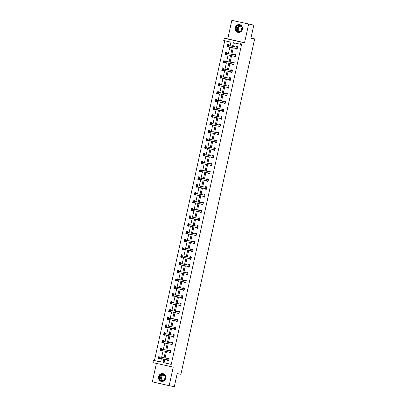 <?xml version="1.0" encoding="UTF-8"?>
<svg xmlns="http://www.w3.org/2000/svg" width="407" height="407" viewBox="0 0 407 407"><rect width="100%" height="100%" fill="white"/><g stroke="black" fill="none" stroke-linecap="round" stroke-linejoin="round"><path stroke-width="0.61" d="M242.404 29.289A3.984 3.632 100.8 0 1 238.115 32.402A3.984 3.632 100.8 0 1 235.317 27.686A3.984 3.632 100.8 0 1 239.606 24.573A3.984 3.632 100.8 0 1 242.404 29.289M165.664 378.327A3.984 3.632 100.8 0 1 161.376 381.445A3.984 3.632 100.8 0 1 158.577 376.729A3.984 3.632 100.8 0 1 162.866 373.616A3.984 3.632 100.8 0 1 165.664 378.327M156.4 363.42L152.345 381.868L169.154 385.668L173.234 367.099L152.91 362.632L153.414 360.363L160.612 361.991L161.355 358.613M253.805 25.132L231.827 20.35L253.805 25.132L250.936 38.182L254.655 38.889L180.912 374.308L177.187 373.601L174.318 386.65L169.154 385.668M224.761 40.746L154.446 360.561L153.414 360.363M230.108 45.915L230.937 42.145L223.733 40.517L224.232 38.248L241.041 42.043L240.542 44.312L233.343 42.689L232.534 46.373M231.827 20.35L227.747 38.914L224.232 38.248M254.655 38.889L250.961 38.055M235.373 56.995L234.234 56.761L235.368 57.016L235.918 54.523L234.783 54.263L234.661 54.823M234.234 56.761L234.356 56.202M231.949 72.568L230.81 72.329L231.944 72.588L232.494 70.09L231.359 69.836L231.237 70.396M230.81 72.329L230.932 71.774M228.525 88.136L227.386 87.902L228.525 88.156L229.07 85.663L227.935 85.404L227.813 85.963M227.386 87.902L227.508 87.342M225.107 103.709L223.962 103.47L225.102 103.729L225.651 101.231L224.511 100.977L224.389 101.536M223.962 103.47L224.089 102.915M221.683 119.282L220.543 119.042L221.678 119.297L222.227 116.804L221.087 116.55L220.965 117.104M220.543 119.042L220.665 118.483M218.259 134.849L217.119 134.615L218.254 134.87L218.803 132.377L217.664 132.117L217.542 132.677M217.119 134.615L217.241 134.056M214.835 150.422L213.695 150.183L214.83 150.442L215.379 147.945L214.245 147.69L214.118 148.245M213.695 150.183L213.817 149.623M211.411 165.99L210.271 165.756L211.406 166.01L211.955 163.517L210.821 163.258L210.699 163.818M210.271 165.756L210.394 165.196M207.987 181.563L206.848 181.324L207.982 181.583L208.532 179.085L207.397 178.831L207.275 179.39M206.848 181.324L206.97 180.769M204.563 197.13L203.424 196.896L204.558 197.151L205.108 194.658L203.973 194.398L203.851 194.958M203.424 196.896L203.546 196.337M201.139 212.703L200 212.464L201.134 212.724L201.684 210.226L200.549 209.971L200.427 210.531M200 212.464L200.122 211.91M197.716 228.276L196.576 228.037L197.71 228.291L198.26 225.799L197.125 225.544L197.003 226.099M196.576 228.037L196.698 227.477M194.292 243.844L193.152 243.61L194.287 243.864L194.836 241.371L193.701 241.112L193.579 241.672M193.152 243.61L193.274 243.05M190.868 259.417L189.728 259.178L190.868 259.437L191.412 256.939L190.278 256.685L190.155 257.239M189.728 259.178L189.85 258.618M187.444 274.984L186.304 274.75L187.444 275.005L187.988 272.512L186.854 272.252L186.732 272.812M186.304 274.75L186.431 274.191M184.025 290.557L182.885 290.318L184.02 290.578L184.569 288.08L183.43 287.825L183.308 288.385M182.885 290.318L183.008 289.764M180.601 306.125L179.462 305.891L180.596 306.145L181.146 303.653L180.006 303.393L179.884 303.953M179.462 305.891L179.584 305.331M177.177 321.698L176.038 321.459L177.172 321.718L177.722 319.22L176.587 318.966L176.46 319.526M176.038 321.459L176.16 320.904M173.753 337.271L172.614 337.032L173.748 337.286L174.298 334.793L173.163 334.539L173.036 335.093M172.614 337.032L172.736 336.472M170.33 352.838L169.19 352.604L170.324 352.859L170.874 350.366L169.739 350.106L169.617 350.666M169.19 352.604L169.312 352.045M234.371 42.918L233.567 46.571M233.282 47.858L231.853 54.355M231.573 55.642L230.143 62.144M229.858 63.426L228.429 69.928M228.149 71.215L226.719 77.712M226.434 78.999L225.005 85.495M224.725 86.783L223.295 93.284M223.011 94.572L221.586 101.068M221.301 102.355L219.872 108.852M219.587 110.139L218.162 116.641M217.877 117.923L216.448 124.425M216.168 125.712L214.738 132.209M214.453 133.496L213.024 139.993M212.744 141.28L211.314 147.782M211.03 149.069L209.6 155.566M209.32 156.853L207.891 163.349M207.606 164.637L206.176 171.138M205.896 172.42L204.467 178.922M204.182 180.209L202.757 186.706M202.472 187.993L201.043 194.49M200.758 195.777L199.333 202.279M199.048 203.566L197.619 210.063M197.339 211.35L195.909 217.847M195.625 219.134L194.195 225.636M193.915 226.918L192.486 233.42M192.201 234.707L190.771 241.203M190.491 242.491L189.062 248.987M188.777 250.274L187.347 256.776M187.067 258.063L185.638 264.56M185.353 265.847L183.928 272.344M183.643 273.631L182.214 280.133M181.929 281.415L180.505 287.917M180.22 289.204L178.79 295.701M178.51 296.988L177.081 303.485M176.796 304.772L175.366 311.274M175.086 312.561L173.657 319.057M173.372 320.345L171.942 326.841M171.662 328.128L170.233 334.63M169.948 335.912L168.518 342.414M168.239 343.701L166.809 350.198M166.524 351.485L165.1 357.982M164.815 359.269L164.052 362.729L171.255 364.357L241.575 44.511L240.542 44.312M168.615 360.622L167.475 360.388L168.615 360.643L169.159 358.15L168.025 357.89L167.903 358.45M167.475 360.388L167.603 359.829M172.039 345.055L170.899 344.815L172.039 345.075L172.583 342.577L171.449 342.323L171.327 342.882M170.899 344.815L171.021 344.261M175.463 329.482L174.323 329.248L175.458 329.502L176.007 327.009L174.873 326.75L174.751 327.309M174.323 329.248L174.445 328.688M178.887 313.914L177.747 313.675L178.882 313.934L179.431 311.436L178.297 311.182L178.174 311.737M177.747 313.675L177.869 313.115M182.311 298.341L181.171 298.107L182.305 298.362L182.855 295.869L181.72 295.609L181.598 296.169M181.171 298.107L181.293 297.548M185.734 282.773L184.595 282.534L185.729 282.789L186.279 280.296L185.144 280.041L185.022 280.596M184.595 282.534L184.717 281.975M189.158 267.201L188.019 266.961L189.153 267.221L189.703 264.723L188.568 264.469L188.446 265.028M188.019 266.961L188.141 266.407M192.582 251.628L191.443 251.394L192.577 251.648L193.127 249.155L191.992 248.896L191.865 249.455M191.443 251.394L191.565 250.834M196.006 236.06L194.867 235.821L196.001 236.08L196.55 233.582L195.416 233.328L195.289 233.888M194.867 235.821L194.989 235.266M199.43 220.487L198.29 220.253L199.425 220.508L199.974 218.015L198.835 217.755L198.713 218.315M198.29 220.253L198.413 219.694M202.854 204.919L201.714 204.68L202.849 204.94L203.398 202.442L202.259 202.187L202.137 202.742M201.714 204.68L201.836 204.121M206.278 189.347L205.133 189.113L206.273 189.367L206.822 186.874L205.683 186.615L205.56 187.174M205.133 189.113L205.26 188.553M209.697 173.779L208.557 173.54L209.697 173.794L210.241 171.301L209.106 171.047L208.984 171.601M208.557 173.54L208.679 172.98M213.12 158.206L211.981 157.967L213.115 158.226L213.665 155.728L212.53 155.474L212.408 156.034M211.981 157.967L212.103 157.412M216.544 142.633L215.405 142.399L216.539 142.654L217.089 140.161L215.954 139.901L215.832 140.461M215.405 142.399L215.527 141.84M219.968 127.065L218.829 126.826L219.963 127.086L220.513 124.588L219.378 124.333L219.256 124.893M218.829 126.826L218.951 126.272M223.392 111.493L222.253 111.259L223.387 111.513L223.936 109.02L222.802 108.761L222.68 109.32M222.253 111.259L222.375 110.699M226.816 95.925L225.676 95.686L226.811 95.945L227.36 93.447L226.226 93.193L226.104 93.747M225.676 95.686L225.799 95.126M230.24 80.352L229.1 80.118L230.235 80.372L230.784 77.879L229.65 77.62L229.528 78.18M229.1 80.118L229.222 79.558M233.664 64.784L232.524 64.545L233.659 64.799L234.208 62.307L233.074 62.052L232.946 62.607M232.524 64.545L232.646 63.985M237.088 49.211L235.948 48.972L237.083 49.232L237.632 46.734L236.492 46.479L236.37 47.039M235.948 48.972L236.07 48.418M171.255 364.357L170.223 364.158L169.719 366.432M227.747 38.914L244.556 42.71L248.636 24.145M244.556 42.71L241.041 42.043M163.782 359.076L163.019 362.535L170.223 364.158M232.249 47.66L230.82 54.162M230.54 55.444L229.11 61.945M228.826 63.233L227.396 69.729M227.116 71.016L225.687 77.513M225.402 78.8L223.972 85.302M223.692 86.589L222.263 93.086M221.978 94.373L220.548 100.87M220.268 102.157L218.839 108.659M218.554 109.941L217.124 116.443M216.845 117.73L215.415 124.227M215.13 125.514L213.706 132.01M213.421 133.298L211.991 139.799M211.711 141.087L210.282 147.583M209.997 148.87L208.567 155.367M208.287 156.654L206.858 163.156M206.573 164.438L205.143 170.94M204.863 172.227L203.434 178.724M203.149 180.011L201.719 186.508M201.44 187.795L200.01 194.297M199.725 195.584L198.295 202.081M198.016 203.368L196.586 209.864M196.301 211.152L194.877 217.653M194.592 218.935L193.162 225.437M192.882 226.724L191.453 233.221M191.168 234.508L189.738 241.005M189.459 242.292L188.029 248.794M187.744 250.081L186.314 256.578M186.035 257.865L184.605 264.362M184.32 265.649L182.891 272.151M182.611 273.433L181.181 279.935M180.896 281.222L179.467 287.718M179.187 289.006L177.757 295.502M177.472 296.789L176.048 303.291M175.763 304.578L174.333 311.075M174.054 312.362L172.624 318.859M172.339 320.146L170.909 326.648M170.63 327.93L169.2 334.432M168.915 335.719L167.486 342.216M167.206 343.503L165.776 350M165.491 351.287L164.062 357.789M161.64 357.326L163.065 350.824M163.349 349.542L164.779 343.04M165.059 341.753L166.488 335.256M166.773 333.969L168.203 327.472M168.483 326.185L169.912 319.683M170.197 318.396L171.627 311.899M171.907 310.612L173.336 304.115M173.621 302.828L175.051 296.327M175.331 295.044L176.76 288.543M177.045 287.256L178.475 280.759M178.754 279.472L180.184 272.975M180.469 271.688L181.893 265.186M182.178 263.899L183.608 257.402M183.888 256.115L185.317 249.618M185.602 248.331L187.032 241.829M187.312 240.547L188.741 234.045M189.026 232.758L190.456 226.261M190.735 224.974L192.165 218.478M192.45 217.19L193.88 210.689M194.159 209.402L195.589 202.905M195.874 201.618L197.303 195.121M197.583 193.834L199.013 187.332M199.298 186.05L200.722 179.548M201.007 178.261L202.437 171.764M202.722 170.477L204.146 163.98M204.431 162.693L205.861 156.191M206.14 154.904L207.57 148.407M207.855 147.12L209.284 140.624M209.564 139.336L210.994 132.835M211.279 131.553L212.708 125.051M212.988 123.764L214.418 117.267M214.703 115.98L216.132 109.483M216.412 108.196L217.842 101.694M218.127 100.407L219.551 93.91M219.836 92.623L221.266 86.126M221.55 84.839L222.975 78.337M223.26 77.055L224.689 70.553M224.969 69.266L226.399 62.77M226.684 61.482L228.113 54.986M228.393 53.699L229.823 47.197M154.446 360.561L160.617 361.955M228.068 46.851L227.996 47.176L226.862 46.922L227.411 44.429L228.546 44.684L228.347 45.579M226.358 54.64L226.282 54.965L225.147 54.706L225.697 52.213L226.831 52.467L226.638 53.363M224.644 62.424L224.572 62.749L223.438 62.495L223.987 59.997L225.122 60.256L224.923 61.147M222.934 70.208L222.863 70.533L221.723 70.279L222.273 67.781L223.407 68.04L223.214 68.936M221.22 77.991L221.149 78.322L220.014 78.063L220.563 75.57L221.698 75.824L221.5 76.72M219.51 85.78L219.439 86.106L218.3 85.846L218.849 83.354L219.983 83.608L219.79 84.503M217.796 93.564L217.725 93.89L216.59 93.635L217.14 91.137L218.274 91.397L218.076 92.287M216.086 101.348L216.015 101.674L214.876 101.419L215.425 98.926L216.565 99.181L216.366 100.076M214.372 109.137L214.301 109.463L213.166 109.203L213.716 106.71L214.85 106.965L214.652 107.86M212.663 116.921L212.591 117.247L211.457 116.992L212.001 114.494L213.141 114.754L212.942 115.644M210.948 124.705L210.877 125.03L209.742 124.776L210.292 122.278L211.426 122.538L211.233 123.433M209.239 132.489L209.167 132.819L208.033 132.56L208.582 130.067L209.717 130.321L209.519 131.217M207.529 140.278L207.453 140.603L206.318 140.344L206.868 137.851L208.002 138.105L207.809 139.001M205.815 148.062L205.744 148.387L204.609 148.133L205.159 145.635L206.293 145.894L206.095 146.785M204.105 155.845L204.034 156.171L202.895 155.917L203.444 153.424L204.579 153.678L204.385 154.574M202.391 163.634L202.32 163.96L201.185 163.7L201.735 161.208L202.869 161.462L202.671 162.357M200.682 171.418L200.61 171.744L199.471 171.489L200.02 168.991L201.155 169.251L200.961 170.141M198.967 179.202L198.896 179.528L197.761 179.273L198.311 176.775L199.445 177.035L199.247 177.925M197.258 186.986L197.186 187.317L196.047 187.057L196.596 184.564L197.736 184.819L197.537 185.714M195.543 194.775L195.472 195.101L194.337 194.841L194.887 192.348L196.021 192.603L195.823 193.498M193.834 202.559L193.763 202.884L192.628 202.63L193.172 200.132L194.312 200.392L194.114 201.282M192.119 210.343L192.048 210.668L190.914 210.414L191.463 207.921L192.597 208.175L192.404 209.071M190.41 218.132L190.339 218.457L189.204 218.198L189.754 215.705L190.888 215.959L190.69 216.855M188.7 225.916L188.624 226.241L187.49 225.987L188.039 223.489L189.174 223.748L188.98 224.639M186.986 233.699L186.915 234.025L185.78 233.771L186.33 231.273L187.464 231.532L187.266 232.422M185.277 241.483L185.205 241.814L184.066 241.555L184.615 239.062L185.75 239.316L185.556 240.211M183.562 249.272L183.491 249.598L182.356 249.338L182.906 246.846L184.04 247.1L183.842 247.995M181.853 257.056L181.781 257.382L180.642 257.127L181.191 254.629L182.326 254.889L182.133 255.779M180.138 264.84L180.067 265.166L178.932 264.911L179.482 262.418L180.616 262.673L180.418 263.568M178.429 272.629L178.358 272.955L177.218 272.695L177.767 270.202L178.907 270.457L178.709 271.352M176.714 280.413L176.643 280.738L175.509 280.484L176.058 277.986L177.193 278.246L176.994 279.136M175.005 288.197L174.934 288.522L173.799 288.268L174.344 285.77L175.483 286.029L175.285 286.92M173.29 295.981L173.219 296.311L172.085 296.052L172.634 293.559L173.769 293.813L173.575 294.709M171.581 303.77L171.51 304.095L170.375 303.836L170.92 301.343L172.059 301.597L171.861 302.493M169.872 311.553L169.795 311.879L168.661 311.625L169.21 309.127L170.345 309.386L170.151 310.276M168.157 319.337L168.086 319.663L166.951 319.409L167.501 316.911L168.635 317.17L168.437 318.065M166.448 327.126L166.377 327.452L165.237 327.192L165.786 324.7L166.921 324.954L166.728 325.849M164.733 334.91L164.662 335.236L163.528 334.981L164.077 332.483L165.211 332.738L165.013 333.633M163.024 342.694L162.953 343.02L161.813 342.765L162.362 340.267L163.497 340.527L163.304 341.417M161.309 350.478L161.238 350.809L160.104 350.549L160.653 348.056L161.788 348.311L161.589 349.206M159.6 358.267L159.529 358.592L158.389 358.333L158.939 355.84L160.078 356.094L159.88 356.99M164.052 362.729L163.019 362.535M159.534 358.552L158.389 358.333M161.248 350.768L160.104 350.549M162.958 342.984L161.813 342.765M164.672 335.195L163.528 334.981M166.382 327.411L165.237 327.192M168.096 319.627L166.951 319.409M169.805 311.843L168.661 311.625M171.52 304.054L170.375 303.836M173.229 296.271L172.085 296.052M174.939 288.487L173.799 288.268M176.653 280.698L175.509 280.484M178.363 272.914L177.218 272.695M180.077 265.13L178.932 264.911M181.787 257.346L180.642 257.127M183.501 249.557L182.356 249.338M185.21 241.773L184.066 241.555M186.925 233.989L185.78 233.771M188.634 226.2L187.49 225.987M190.349 218.417L189.204 218.198M192.058 210.633L190.914 210.414M193.768 202.849L192.628 202.63M195.482 195.06L194.337 194.841M197.192 187.276L196.047 187.057M198.906 179.492L197.761 179.273M200.615 171.703L199.471 171.489M202.33 163.919L201.185 163.7M204.039 156.135L202.895 155.917M205.754 148.352L204.609 148.133M207.463 140.563L206.318 140.344M209.178 132.779L208.033 132.56M210.887 124.995L209.742 124.776M212.596 117.206L211.457 116.992M214.311 109.422L213.166 109.203M216.02 101.638L214.876 101.419M217.735 93.854L216.59 93.635M219.444 86.065L218.3 85.846M221.159 78.281L220.014 78.063M222.868 70.497L221.723 70.279M224.583 62.709L223.438 62.495M226.292 54.925L225.147 54.706M228.006 47.141L226.862 46.922M159.503 357.336L159.051 357.234L158.939 357.733L159.396 357.834L159.503 357.336L160.195 357.092L159.92 358.338L158.786 358.084L159.061 356.832L169.037 358.709M168.737 360.088L159.92 358.338L159.396 357.834M159.051 357.234L159.061 356.832L167.781 358.496L168.579 358.018M168.05 360.495L167.577 359.798M158.939 357.733L158.786 358.084M161.218 349.552L160.76 349.45L160.653 349.949L161.106 350.051L161.218 349.552L161.91 349.308L161.635 350.554L160.495 350.295L160.77 349.048L170.752 350.92M170.447 352.299L161.635 350.554L161.106 350.051M160.76 349.45L160.77 349.048L169.495 350.712L170.289 350.234M169.765 352.711L169.292 352.009M160.653 349.949L160.495 350.295M162.927 341.768L162.474 341.661L162.362 342.165L162.815 342.267L162.927 341.768L163.619 341.519L163.344 342.765L162.21 342.511L162.485 341.264L172.461 343.137M172.161 344.515L163.344 342.765L162.815 342.267M162.474 341.661L162.485 341.264L171.205 342.923L172.003 342.445M171.474 344.927L171.001 344.225M162.362 342.165L162.21 342.511M163.176 380.825A3.449 3.144 100.8 0 1 159.259 378.642A3.449 3.144 100.8 0 1 161.396 374.298A3.449 3.144 100.8 0 1 165.313 376.475A3.449 3.144 100.8 0 1 163.176 380.825M161.564 374.557A3.195 2.91 -79.2 0 0 159.468 377.818A3.195 2.91 -79.2 0 0 161.793 380.718A3.195 2.91 -79.2 0 0 163.217 380.601A3.195 2.91 -79.2 0 0 165.308 377.345A3.195 2.91 -79.2 0 0 162.988 374.445A3.195 2.91 -79.2 0 0 161.564 374.557M164.84 379.217A2.513 2.289 100.8 0 1 165.273 376.958M163.731 380.357A2.513 2.289 100.8 0 1 163.151 375.468A2.513 2.289 100.8 0 1 164.657 375.493M163.431 373.774A3.958 3.607 -79.2 0 0 163.029 373.672A3.958 3.607 -79.2 0 0 161.264 373.814A3.958 3.607 -79.2 0 0 158.664 377.854A3.958 3.607 -79.2 0 0 161.543 381.451A3.958 3.607 -79.2 0 0 161.961 381.501M239.921 31.782A3.449 3.144 100.8 0 1 235.999 29.604A3.449 3.144 100.8 0 1 238.136 25.254A3.449 3.144 100.8 0 1 242.053 27.432A3.449 3.144 100.8 0 1 239.921 31.782M238.304 25.514A3.195 2.91 -79.2 0 0 236.213 28.775A3.195 2.91 -79.2 0 0 238.533 31.675A3.195 2.91 -79.2 0 0 239.957 31.558A3.195 2.91 -79.2 0 0 242.048 28.302A3.195 2.91 -79.2 0 0 239.728 25.402A3.195 2.91 -79.2 0 0 238.304 25.514M241.58 30.179A2.513 2.289 100.8 0 1 242.012 27.915M240.476 31.314A2.513 2.289 100.8 0 1 239.891 26.43A2.513 2.289 100.8 0 1 241.402 26.45M240.171 24.73A3.958 3.607 -79.2 0 0 239.769 24.629A3.958 3.607 -79.2 0 0 238.003 24.771A3.958 3.607 -79.2 0 0 235.409 28.811A3.958 3.607 -79.2 0 0 238.288 32.407A3.958 3.607 -79.2 0 0 238.7 32.458M164.637 333.979L164.184 333.877L164.077 334.376L164.53 334.478L164.637 333.979L165.328 333.735L165.059 334.981L163.919 334.727L164.194 333.481L174.176 335.353M173.87 336.731L165.059 334.981L164.53 334.478M164.184 333.877L164.194 333.481L172.919 335.139L173.713 334.661M173.189 337.138L172.716 336.441M164.077 334.376L163.919 334.727M166.351 326.195L165.898 326.093L165.786 326.592L166.239 326.694L166.351 326.195L167.043 325.951L166.768 327.197L165.634 326.938L165.908 325.692L175.885 327.564M175.585 328.942L166.768 327.197L166.239 326.694M165.898 326.093L165.908 325.692L174.628 327.355L175.422 326.877M174.898 329.355L174.425 328.658M165.786 326.592L165.634 326.938M168.06 318.411L167.608 318.31L167.501 318.808L167.954 318.91L168.06 318.411L168.752 318.162L168.478 319.414L167.343 319.154L167.618 317.908L177.6 319.78M177.294 321.159L168.478 319.414L167.954 318.91M167.608 318.31L167.618 317.908L176.338 319.571L177.137 319.088M176.613 321.571L176.139 320.869M167.501 318.808L167.343 319.154M169.775 310.622L169.322 310.521L169.21 311.019L169.663 311.126L169.775 310.622L170.467 310.378L170.192 311.625L169.058 311.37L169.332 310.124L179.309 311.996M179.009 313.375L170.192 311.625L169.663 311.126M169.322 310.521L169.332 310.124L178.052 311.782L178.846 311.304M178.322 313.787L177.849 313.085M169.21 311.019L169.058 311.37M171.484 302.839L171.032 302.737L170.92 303.235L171.378 303.337L171.484 302.839L172.176 302.594L171.902 303.841L170.767 303.586L171.042 302.335L181.023 304.212M180.718 305.591L171.902 303.841L171.378 303.337M171.032 302.737L171.042 302.335L179.762 303.998L180.56 303.52M180.036 305.998L179.558 305.301M170.92 303.235L170.767 303.586M173.199 295.055L172.741 294.953L172.634 295.451L173.087 295.553L173.199 295.055L173.891 294.81L173.616 296.057L172.482 295.797L172.751 294.551L182.733 296.423M182.428 297.802L173.616 296.057L173.087 295.553M172.741 294.953L172.751 294.551L181.476 296.215L182.27 295.736M181.746 298.214L181.273 297.512M172.634 295.451L172.482 295.797M174.908 287.271L174.455 287.164L174.344 287.668L174.801 287.769L174.908 287.271L175.6 287.021L175.325 288.268L174.191 288.014L174.466 286.767L184.442 288.639M184.142 290.018L175.325 288.268L174.801 287.769M174.455 287.164L174.466 286.767L183.186 288.426L183.984 287.947M183.455 290.43L182.982 289.728M174.344 287.668L174.191 288.014M176.623 279.482L176.165 279.38L176.058 279.879L176.511 279.98L176.623 279.482L177.315 279.238L177.04 280.484L175.9 280.23L176.175 278.983L186.157 280.855M185.851 282.234L177.04 280.484L176.511 279.98M176.165 279.38L176.175 278.983L184.9 280.642L185.694 280.164M185.17 282.646L184.697 281.944M176.058 279.879L175.9 280.23M178.332 271.698L177.879 271.596L177.767 272.095L178.225 272.197L178.332 271.698L179.024 271.454L178.749 272.7L177.615 272.441L177.89 271.194L187.866 273.066M187.566 274.445L178.749 272.7L178.225 272.197M177.879 271.596L177.89 271.194L186.61 272.858L187.408 272.38M186.879 274.857L186.406 274.16M177.767 272.095L177.615 272.441M180.047 263.914L179.589 263.812L179.482 264.311L179.935 264.413L180.047 263.914L180.739 263.665L180.464 264.916L179.324 264.657L179.599 263.41L189.581 265.283M189.275 266.661L180.464 264.916L179.935 264.413M179.589 263.812L179.599 263.41L188.324 265.074L189.118 264.591M188.594 267.073L188.12 266.371M179.482 264.311L179.324 264.657M181.756 256.125L181.303 256.023L181.191 256.522L181.644 256.629L181.756 256.125L182.448 255.881L182.173 257.127L181.039 256.873L181.313 255.627L191.29 257.499M190.99 258.877L182.173 257.127L181.644 256.629M181.303 256.023L181.313 255.627L190.033 257.285L190.832 256.807M190.303 259.29L189.83 258.587M181.191 256.522L181.039 256.873M183.465 248.341L183.013 248.239L182.906 248.738L183.359 248.84L183.465 248.341L184.157 248.097L183.888 249.343L182.748 249.089L183.023 247.838L193.004 249.715M192.699 251.094L183.888 249.343L183.359 248.84M183.013 248.239L183.023 247.838L191.748 249.501L192.542 249.023M192.018 251.501L191.544 250.804M182.906 248.738L182.748 249.089M185.18 240.557L184.727 240.456L184.615 240.954L185.068 241.056L185.18 240.557L185.872 240.313L185.597 241.56L184.463 241.3L184.737 240.054L194.714 241.926M194.414 243.305L185.597 241.56L185.068 241.056M184.727 240.456L184.737 240.054L193.457 241.717L194.251 241.239M193.727 243.717L193.254 243.015M184.615 240.954L184.463 241.3M186.889 232.773L186.437 232.667L186.33 233.17L186.782 233.272L186.889 232.773L187.581 232.524L187.306 233.771L186.172 233.516L186.447 232.27L196.428 234.142M196.123 235.521L187.306 233.771L186.782 233.272M186.437 232.667L186.447 232.27L195.167 233.928L195.965 233.45M195.441 235.933L194.968 235.231M186.33 233.17L186.172 233.516M188.604 224.985L188.151 224.883L188.039 225.381L188.492 225.483L188.604 224.985L189.296 224.74L189.021 225.987L187.886 225.732L188.161 224.486L198.138 226.358M197.838 227.737L189.021 225.987L188.492 225.483M188.151 224.883L188.161 224.486L196.881 226.144L197.675 225.666M197.151 228.149L196.678 227.447M188.039 225.381L187.886 225.732M190.313 217.201L189.86 217.099L189.748 217.597L190.206 217.699L190.313 217.201L191.005 216.956L190.73 218.203L189.596 217.943L189.871 216.697L199.852 218.569M199.547 219.948L190.73 218.203L190.206 217.699M189.86 217.099L189.871 216.697L198.591 218.361L199.389 217.882M198.865 220.36L198.387 219.663M189.748 217.597L189.596 217.943M192.028 209.417L191.57 209.315L191.463 209.814L191.916 209.915L192.028 209.417L192.72 209.167L192.445 210.419L191.31 210.16L191.58 208.913L201.562 210.785M201.256 212.164L192.445 210.419L191.916 209.915M191.57 209.315L191.58 208.913L200.305 210.577L201.099 210.093M200.575 212.576L200.102 211.874M191.463 209.814L191.31 210.16M193.737 201.628L193.284 201.526L193.172 202.025L193.63 202.131L193.737 201.628L194.429 201.384L194.154 202.63L193.02 202.376L193.294 201.129L203.271 203.001M202.971 204.38L194.154 202.63L193.63 202.131M193.284 201.526L193.294 201.129L202.014 202.788L202.813 202.31M202.284 204.792L201.811 204.09M193.172 202.025L193.02 202.376M195.452 193.844L194.994 193.742L194.887 194.241L195.34 194.343L195.452 193.844L196.143 193.6L195.869 194.846L194.729 194.592L195.004 193.34L204.986 195.218M204.68 196.596L195.869 194.846L195.34 194.343M194.994 193.742L195.004 193.34L203.729 195.004L204.523 194.526M203.999 197.003L203.525 196.306M194.887 194.241L194.729 194.592M197.161 186.06L196.708 185.958L196.596 186.457L197.054 186.559L197.161 186.06L197.853 185.816L197.578 187.062L196.444 186.803L196.718 185.556L206.695 187.429M206.395 188.807L197.578 187.062L197.054 186.559M196.708 185.958L196.718 185.556L205.438 187.22L206.237 186.742M205.708 189.219L205.235 188.517M196.596 186.457L196.444 186.803M198.875 178.276L198.418 178.169L198.311 178.673L198.764 178.775L198.875 178.276L199.567 178.027L199.293 179.273L198.153 179.019L198.428 177.773L208.409 179.645M208.104 181.023L199.293 179.273L198.764 178.775M198.418 178.169L198.428 177.773L207.153 179.431L207.946 178.953M207.422 181.436L206.949 180.733M198.311 178.673L198.153 179.019M200.585 170.487L200.132 170.385L200.02 170.884L200.473 170.986L200.585 170.487L201.277 170.243L201.002 171.489L199.868 171.235L200.142 169.989L210.119 171.861M209.819 173.24L201.002 171.489L200.473 170.986M200.132 170.385L200.142 169.989L208.862 171.647L209.661 171.169M209.132 173.652L208.659 172.95M200.02 170.884L199.868 171.235M202.294 162.703L201.841 162.602L201.735 163.1L202.187 163.202L202.294 162.703L202.986 162.459L202.717 163.706L201.577 163.446L201.852 162.2L211.833 164.072M211.528 165.451L202.717 163.706L202.187 163.202M201.841 162.602L201.852 162.2L210.577 163.863L211.37 163.385M210.846 165.863L210.373 165.166M201.735 163.1L201.577 163.446M204.009 154.919L203.556 154.818L203.444 155.316L203.897 155.418L204.009 154.919L204.701 154.67L204.426 155.922L203.291 155.662L203.566 154.416L213.543 156.288M213.243 157.667L204.426 155.922L203.897 155.418M203.556 154.818L203.566 154.416L212.286 156.079L213.08 155.596M212.556 158.079L212.083 157.377M203.444 155.316L203.291 155.662M205.718 147.131L205.265 147.029L205.159 147.527L205.611 147.634L205.718 147.131L206.41 146.886L206.135 148.133L205.001 147.878L205.276 146.632L215.257 148.504M214.952 149.883L206.135 148.133L205.611 147.634M205.265 147.029L205.276 146.632L213.996 148.29L214.794 147.812M214.27 150.295L213.797 149.593M205.159 147.527L205.001 147.878M207.433 139.347L206.98 139.245L206.868 139.743L207.321 139.845L207.433 139.347L208.125 139.102L207.85 140.349L206.715 140.094L206.99 138.843L216.967 140.72M216.666 142.099L207.85 140.349L207.321 139.845M206.98 139.245L206.99 138.843L215.71 140.507L216.504 140.028M215.98 142.506L215.507 141.809M206.868 139.743L206.715 140.094M209.142 131.563L208.689 131.461L208.577 131.96L209.035 132.061L209.142 131.563L209.834 131.319L209.559 132.565L208.425 132.306L208.699 131.059L218.681 132.931M218.376 134.31L209.559 132.565L209.035 132.061M208.689 131.461L208.699 131.059L217.419 132.723L218.218 132.244M217.694 134.722L217.216 134.02M208.577 131.96L208.425 132.306M210.857 123.779L210.399 123.672L210.292 124.176L210.745 124.277L210.857 123.779L211.548 123.53L211.274 124.776L210.139 124.522L210.409 123.275L220.391 125.147M220.085 126.526L211.274 124.776L210.745 124.277M210.399 123.672L210.409 123.275L219.134 124.934L219.928 124.456M219.404 126.938L218.93 126.236M210.292 124.176L210.139 124.522M212.566 115.99L212.113 115.888L212.001 116.387L212.459 116.488L212.566 115.99L213.258 115.746L212.983 116.992L211.849 116.738L212.123 115.491L222.1 117.364M221.8 118.742L212.983 116.992L212.459 116.488M212.113 115.888L212.123 115.491L220.843 117.15L221.642 116.672M221.113 119.154L220.64 118.452M212.001 116.387L211.849 116.738M214.28 108.206L213.823 108.104L213.716 108.603L214.168 108.705L214.28 108.206L214.972 107.962L214.698 109.208L213.558 108.949L213.833 107.702L223.814 109.575M223.509 110.953L214.698 109.208L214.168 108.705M213.823 108.104L213.833 107.702L222.558 109.366L223.351 108.888M222.827 111.365L222.354 110.668M213.716 108.603L213.558 108.949M215.99 100.422L215.537 100.32L215.425 100.819L215.883 100.921L215.99 100.422L216.682 100.173L216.407 101.424L215.272 101.165L215.547 99.919L225.524 101.791M225.224 103.169L216.407 101.424L215.883 100.921M215.537 100.32L215.547 99.919L224.267 101.582L225.066 101.099M224.537 103.582L224.064 102.879M215.425 100.819L215.272 101.165M217.704 92.633L217.246 92.531L217.14 93.03L217.592 93.137L217.704 92.633L218.396 92.389L218.121 93.635L216.982 93.381L217.257 92.135L227.238 94.007M226.933 95.386L218.121 93.635L217.592 93.137M217.246 92.531L217.257 92.135L225.982 93.793L226.775 93.315M226.251 95.798L225.778 95.096M217.14 93.03L216.982 93.381M219.414 84.849L218.961 84.748L218.849 85.246L219.302 85.348L219.414 84.849L220.106 84.605L219.831 85.852L218.696 85.597L218.971 84.346L228.948 86.223M228.648 87.602L219.831 85.852L219.302 85.348M218.961 84.748L218.971 84.346L227.691 86.009L228.49 85.531M227.961 88.009L227.488 87.312M218.849 85.246L218.696 85.597M221.123 77.065L220.67 76.964L220.563 77.462L221.016 77.564L221.123 77.065L221.815 76.821L221.545 78.068L220.406 77.808L220.68 76.562L230.662 78.434M230.357 79.813L221.545 78.068L221.016 77.564M220.67 76.964L220.68 76.562L229.406 78.225L230.199 77.747M229.675 80.225L229.202 79.523M220.563 77.462L220.406 77.808M222.838 69.282L222.385 69.175L222.273 69.678L222.726 69.78L222.838 69.282L223.529 69.032L223.255 70.279L222.12 70.024L222.395 68.778L232.372 70.65M232.071 72.029L223.255 70.279L222.726 69.78M222.385 69.175L222.395 68.778L231.115 70.436L231.909 69.958M231.385 72.441L230.911 71.739M222.273 69.678L222.12 70.024M224.547 61.493L224.094 61.391L223.987 61.889L224.44 61.991L224.547 61.493L225.239 61.248L224.964 62.495L223.83 62.24L224.104 60.994L234.086 62.866M233.781 64.245L224.964 62.495L224.44 61.991M224.094 61.391L224.104 60.994L232.824 62.653L233.623 62.174M233.099 64.657L232.626 63.955M223.987 61.889L223.83 62.24M226.261 53.709L225.809 53.607L225.697 54.106L226.15 54.207L226.261 53.709L226.953 53.465L226.679 54.711L225.544 54.452L225.819 53.205L235.795 55.077M235.495 56.456L226.679 54.711L226.15 54.207M225.809 53.607L225.819 53.205L234.539 54.869L235.332 54.39M234.808 56.868L234.335 56.171M225.697 54.106L225.544 54.452M227.971 45.925L227.518 45.823L227.406 46.322L227.864 46.423L227.971 45.925L228.663 45.676L228.388 46.927L227.254 46.668L227.528 45.421L237.51 47.293M237.205 48.672L228.388 46.927L227.864 46.423M227.518 45.823L227.528 45.421L236.248 47.085L237.047 46.602M236.523 49.084L236.045 48.382M227.406 46.322L227.254 46.668M168.712 360.053L167.648 359.808M168.915 358.75L167.781 358.496M169.002 358.73L167.867 358.475M170.426 352.264L169.363 352.024M170.63 350.966L169.495 350.712M170.716 350.946L169.577 350.686M172.136 344.48L171.072 344.241M172.339 343.182L171.205 342.923M172.426 343.162L171.291 342.903M162.342 380.764A3.195 2.91 100.8 0 1 160.551 377.721A3.195 2.91 100.8 0 1 162.642 374.766A3.195 2.91 100.8 0 1 163.512 374.603M163.777 374.725A3.088 2.813 -79.2 0 0 162.769 374.883A3.088 2.813 -79.2 0 0 160.745 377.828A3.088 2.813 -79.2 0 0 162.627 380.743M239.082 31.721A3.195 2.91 100.8 0 1 237.291 28.678A3.195 2.91 100.8 0 1 239.382 25.722A3.195 2.91 100.8 0 1 240.257 25.56M240.517 25.687A3.088 2.813 -79.2 0 0 239.509 25.839A3.088 2.813 -79.2 0 0 237.485 28.785A3.088 2.813 -79.2 0 0 239.372 31.7M173.845 336.696L172.787 336.457M174.054 335.399L172.919 335.139M174.14 335.373L173 335.119M175.559 328.907L174.496 328.668M175.763 327.61L174.628 327.355M175.849 327.589L174.715 327.335M177.269 321.123L176.211 320.884M177.477 319.826L176.338 319.571M177.559 319.805L176.424 319.546M178.983 313.339L177.92 313.1M179.187 312.042L178.052 311.782M179.273 312.016L178.139 311.762M180.693 305.555L179.635 305.311M180.901 304.253L179.762 303.998M180.983 304.233L179.848 303.978M182.407 297.766L181.344 297.527M182.611 296.469L181.476 296.215M182.697 296.449L181.563 296.189M184.117 289.982L183.053 289.743M184.325 288.685L183.186 288.426M184.407 288.665L183.272 288.405M185.831 282.199L184.768 281.959M186.035 280.901L184.9 280.642M186.121 280.876L184.982 280.621M187.541 274.41L186.477 274.17M187.744 273.112L186.61 272.858M187.831 273.092L186.696 272.838M189.255 266.626L188.192 266.387M189.459 265.328L188.324 265.074M189.545 265.308L188.405 265.049M190.964 258.842L189.901 258.603M191.168 257.545L190.033 257.285M191.254 257.519L190.12 257.265M192.674 251.058L191.616 250.814M192.882 249.756L191.748 249.501M192.969 249.735L191.829 249.481M194.388 243.269L193.325 243.03M194.592 241.972L193.457 241.717M194.678 241.951L193.544 241.692M196.098 235.485L195.039 235.246M196.306 234.188L195.167 233.928M196.388 234.167L195.253 233.908M197.812 227.701L196.749 227.462M198.016 226.404L196.881 226.144M198.102 226.378L196.968 226.124M199.522 219.912L198.463 219.673M199.73 218.615L198.591 218.361M199.812 218.595L198.677 218.34M201.236 212.128L200.173 211.889M201.44 210.831L200.305 210.577M201.526 210.811L200.392 210.551M202.945 204.345L201.882 204.105M203.154 203.047L202.014 202.788M203.235 203.022L202.101 202.767M204.66 196.561L203.597 196.316M204.863 195.258L203.729 195.004M204.95 195.238L203.81 194.984M206.369 188.772L205.306 188.533M206.573 187.474L205.438 187.22M206.659 187.454L205.525 187.195M208.084 180.988L207.021 180.749M208.287 179.691L207.153 179.431M208.374 179.67L207.234 179.411M209.793 173.204L208.73 172.965M209.997 171.907L208.862 171.647M210.083 171.881L208.949 171.627M211.503 165.415L210.444 165.176M211.711 164.118L210.577 163.863M211.798 164.097L210.658 163.843M213.217 157.631L212.154 157.392M213.421 156.334L212.286 156.079M213.507 156.313L212.373 156.054M214.927 149.847L213.868 149.608M215.135 148.55L213.996 148.29M215.217 148.524L214.082 148.27M216.641 142.063L215.578 141.819M216.845 140.761L215.71 140.507M216.931 140.741L215.796 140.486M218.35 134.274L217.292 134.035M218.559 132.977L217.419 132.723M218.64 132.957L217.506 132.697M220.065 126.491L219.002 126.251M220.268 125.193L219.134 124.934M220.355 125.173L219.22 124.913M221.774 118.707L220.711 118.468M221.983 117.409L220.843 117.15M222.064 117.384L220.93 117.13M223.489 110.918L222.425 110.679M223.692 109.62L222.558 109.366M223.779 109.6L222.639 109.346M225.198 103.134L224.135 102.895M225.402 101.836L224.267 101.582M225.488 101.816L224.354 101.557M226.913 95.35L225.849 95.111M227.116 94.053L225.982 93.793M227.203 94.027L226.063 93.773M228.622 87.566L227.559 87.322M228.826 86.264L227.691 86.009M228.912 86.243L227.778 85.989M230.331 79.777L229.273 79.538M230.54 78.48L229.406 78.225M230.627 78.459L229.487 78.2M232.046 71.993L230.983 71.754M232.249 70.696L231.115 70.436M232.336 70.676L231.201 70.416M233.755 64.209L232.697 63.97M233.964 62.912L232.824 62.653M234.045 62.887L232.911 62.632M235.47 56.42L234.407 56.181M235.673 55.123L234.539 54.869M235.76 55.103L234.625 54.848M237.179 48.636L236.121 48.397M237.388 47.339L236.248 47.085M237.469 47.319L236.335 47.059"/></g></svg>
